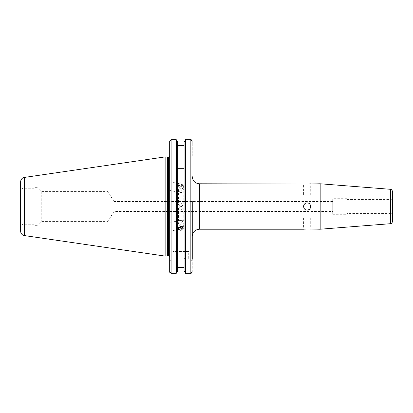 <?xml version="1.0" encoding="UTF-8"?>
<svg xmlns="http://www.w3.org/2000/svg" width="413" height="413" viewBox="0 0 413 413"><rect width="100%" height="100%" fill="white"/><g stroke="black" fill="none" stroke-linecap="round" stroke-linejoin="round"><path stroke-width="0.31" stroke-dasharray="2.06 1.55" d="M180.904 202.798L183.248 204.802L180.904 207.202L178.561 204.802L180.904 202.798M332.708 211.471L332.708 201.529L332.708 211.471L113.957 211.471L107.984 221.409L41.243 221.409L36.979 225.668L36.979 206.5L36.979 225.668L34.14 225.668L34.14 187.332L34.14 225.668M332.708 201.529L113.957 201.529L113.957 211.471L113.957 201.529L107.984 191.591L41.243 191.591L36.979 187.332L36.979 206.5L36.979 187.332L34.14 187.332M303.596 217.863L307.148 217.863L303.596 217.863L303.596 229.22L307.148 228.941M303.663 207.192A3.552 3.552 0 0 0 307.148 210.052C302.574 210.269 302.559 202.737 307.148 202.948A3.552 3.552 0 0 0 304.195 204.528M307.148 210.052A3.552 3.552 0 0 1 303.596 206.5A3.552 3.552 0 0 1 307.148 202.948C311.727 202.731 311.727 210.269 307.148 210.052A3.552 3.552 0 0 0 310.695 206.5A3.552 3.552 0 0 0 307.148 202.948A3.552 3.552 0 0 1 310.695 206.5M305.78 184.017L303.596 183.78L303.596 195.137L307.148 195.137L303.596 195.137M192.262 201.529L192.262 259.256L190.842 261.068L190.842 273.282L191.405 273.158M346.91 214.311L346.91 198.689L346.91 214.311L332.708 214.311L332.708 198.689L332.708 214.311M346.91 198.689L332.708 198.689M346.91 199.412L390.93 199.412A1.42 1.42 0 0 0 392.35 197.987L392.35 215.013A1.42 1.42 0 0 0 390.93 213.588L390.93 199.412L390.93 213.588L346.91 213.588L346.91 199.412L346.91 213.588M392.35 215.013L392.35 197.987M188.715 251.517L173.093 251.517L188.715 251.517L188.715 260.035L173.093 260.035L188.715 260.035M173.093 251.517L173.093 260.035M179.634 191.41L178.561 189.536L178.943 188.328L180.904 186.604L183.248 187.419L180.904 191.007L179.634 191.41A4.259 2.003 -78.8 0 0 180.698 192.618L169.686 190.445L169.686 181.756L182.35 184.26A4.259 2.003 -78.8 0 1 183.558 188.442A4.259 2.003 -78.8 0 1 180.698 192.618M178.943 187.528L180.904 189.113L182.866 188.302L183.248 187.094L180.904 184.709L178.561 186.17L178.943 187.528M180.904 182.505L178.561 184.694L180.904 186.908L183.248 184.694L180.904 182.505M181.111 228.244A4.259 2.003 -101.2 0 0 182.35 228.74A4.259 2.003 -101.2 0 0 183.558 224.558A4.259 2.003 -101.2 0 0 180.698 220.382A4.259 2.003 -101.2 0 0 179.634 221.59L178.561 223.464L178.943 224.672L180.904 226.396M169.686 226.5L169.686 231.223L169.686 222.555L180.698 220.382M178.71 227.537L178.943 225.472L180.904 223.887L182.866 224.698L183.248 225.906L182.866 227.104M41.243 191.591L41.243 221.409L41.243 191.591M107.984 191.591L107.984 221.409L107.984 191.591M22.782 206.5L22.782 188.751L22.782 206.5M176.294 249.101L176.294 139.718L171.106 139.718L169.686 141.194L169.686 256.664L169.686 206.5L169.686 249.101L192.262 249.101L169.686 249.101L169.686 259.256L171.106 261.068L176.294 261.068L176.294 273.282M167.415 156.904L167.415 256.096M165.143 156.904L165.143 256.096M20.65 181.658L20.65 231.342M169.686 156.088L192.262 156.088L192.262 141.194L192.262 156.088L169.686 156.088L169.686 141.194M191.859 140.162L191.395 139.837M190.842 249.101L190.842 139.718L185.514 139.718L185.514 249.101M185.514 273.282L185.514 261.068L184.09 257.898L184.09 253.938L184.09 267.593L184.09 142.284L184.09 145.407L177.719 145.407L177.719 249.101L177.719 142.284M182.551 226.737L183.248 225.581L180.904 221.993L179.634 221.59M180.904 205.798L178.561 208.198L180.904 210.202L183.248 208.198L180.904 205.798M320.178 183.78L320.178 229.22M308.506 228.983L310.488 229.189M310.695 195.137L307.148 195.137L310.695 195.137L310.695 183.78L310.426 183.821M309.657 183.919L309.12 183.971M308.506 184.017L307.83 184.048M192.262 271.806L192.262 260.035L192.262 271.806M184.09 253.938L177.719 253.938L177.719 270.716L177.719 145.407M169.686 185.7L169.686 186.5M169.686 227.3L169.686 231.244L182.35 228.74M169.686 260.035L192.262 260.035L169.686 260.035L169.784 272.348M184.09 145.407L184.09 142.284M184.09 267.593L184.09 270.716L184.09 267.593L177.719 267.593L177.719 270.716M177.719 257.898L176.294 261.068M177.719 253.938L177.719 267.593M184.09 257.898L184.09 270.716M185.514 261.068L190.842 261.068M34.14 206.5L34.14 224.249L34.14 206.5M179.634 225.297A4.259 2.003 -101.2 0 0 179.939 226.288M179.634 187.703A4.259 2.003 -78.8 0 1 182.35 184.26M392.35 191.431L392.35 221.569M309.12 209.453A3.552 3.552 0 0 0 309.657 209.009M307.148 217.863L310.695 217.863L307.148 217.863M199.365 229.22L199.365 183.78M168.834 157.188L168.834 255.812M168.587 157.188L168.587 255.812M168.365 157.162L168.365 255.838M24.295 177.445L24.295 235.555M171.106 139.718L171.106 249.101M171.106 261.068L171.106 273.282M390.388 189.304L390.388 223.696M178.561 184.694L178.561 186.17M178.561 226.83L178.561 228.306M34.14 188.751L22.782 188.751L20.65 187.517M178.561 208.198L178.561 223.464M178.561 189.536L178.561 204.802M183.248 187.419L183.248 204.802M183.248 208.198L183.248 225.581M34.14 224.249L22.782 224.249L20.65 225.483M183.248 225.906L183.248 228.306M183.248 184.694L183.248 187.094M310.695 217.863L310.695 229.22"/><path stroke-width="0.62" d="M390.388 223.696L390.388 189.304A2.132 2.132 0 0 1 392.35 191.431L392.35 221.569A2.132 2.132 0 0 1 390.388 223.696L320.178 229.22L307.148 228.941L303.596 229.22L199.365 229.22C195.05 229.643 192.685 232.008 192.262 236.324M199.365 229.22L199.365 183.78L305.78 184.017M307.148 202.948C302.574 202.731 302.559 210.263 307.148 210.052C311.727 210.269 311.727 202.731 307.148 202.948M304.195 204.528A3.552 3.552 0 0 0 303.663 207.192M390.388 189.304L320.178 183.78L307.83 184.048M320.178 229.22L320.178 183.78M180.904 230.495L178.561 228.306L180.904 226.092L183.248 228.306L180.904 230.495M182.866 227.104L180.904 228.291L178.71 227.537M167.415 256.096L167.415 156.904L165.143 156.904L165.143 256.096L168.365 255.838L168.365 157.162L167.415 156.904M24.295 177.445L24.295 235.555C22.039 235.049 20.826 233.644 20.65 231.342L20.65 181.658C20.826 179.356 22.039 177.951 24.295 177.445L165.143 156.904M192.262 259.256L192.262 201.529M191.395 139.837L190.842 139.718L192.262 141.194L191.859 140.162M184.09 270.716L185.514 273.282L184.09 270.716L184.09 142.284L185.514 139.718L184.09 142.284M185.514 273.282L190.842 273.282L185.514 273.282L185.514 139.718L190.842 139.718L190.842 273.282L192.262 271.806L191.405 273.158M177.719 142.284L176.294 139.718L177.719 142.284L177.719 270.716L176.294 273.282L176.294 139.718L171.106 139.718L169.686 141.194L169.686 156.088M180.502 226.123L182.551 226.737M307.148 228.941L308.506 228.983M310.426 183.821L310.117 183.862M310.096 183.868L309.657 183.919M309.12 183.971L308.506 184.017M184.09 168.69L177.719 168.69M177.719 145.407L184.09 145.407M184.09 220.155L177.719 220.155M177.719 267.593L184.09 267.593M169.686 259.256L169.686 260.035M170.094 272.838L171.101 273.282L176.294 273.282L171.106 273.282L169.686 271.806L169.686 141.194M176.294 273.282L177.719 270.716M170.089 272.838L169.784 272.348M179.939 226.288A4.259 2.003 -101.2 0 0 181.111 228.244M307.148 210.052A3.552 3.552 0 0 0 309.12 209.453M309.657 209.009A3.552 3.552 0 0 0 310.695 206.5M168.834 157.188L168.834 255.812L168.834 157.188L169.686 156.336M171.106 273.282L171.106 139.718M199.365 183.78C195.05 183.357 192.685 180.992 192.262 176.676M24.295 235.555L165.143 256.096M168.834 255.812L169.686 256.664"/></g></svg>

